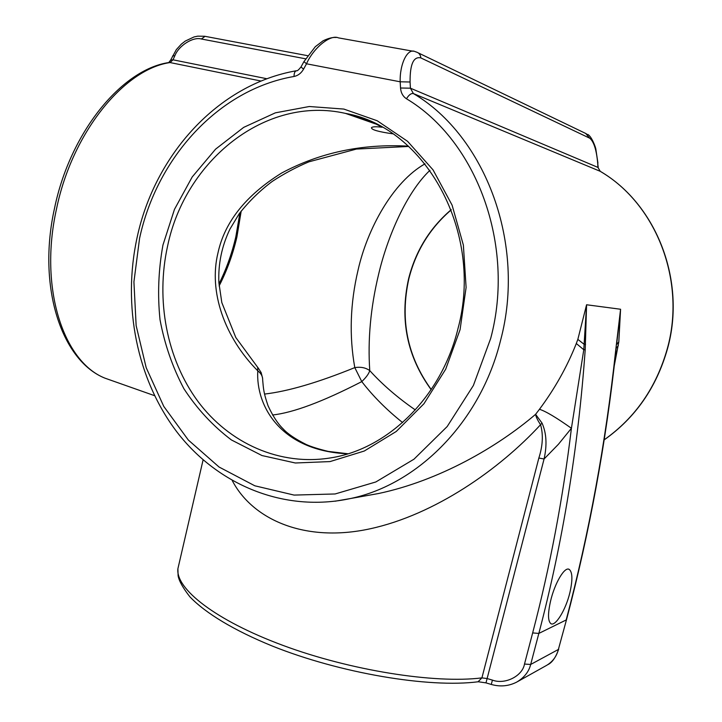 <?xml version="1.0" encoding="UTF-8"?>
<svg xmlns="http://www.w3.org/2000/svg" width="722" height="722" viewBox="0 0 722 722"><rect width="100%" height="100%" fill="white"/><g stroke="black" fill="none" stroke-linecap="round" stroke-linejoin="round"><path stroke-width="1.08" d="M550.597 600.948C547.754 613.51 547.845 621.073 550.859 623.646C555.362 626.822 565.867 609.801 569.938 592.41C572.754 579.82 572.519 572.158 569.252 569.423C564.712 566.165 554.731 583.196 550.597 600.948M360.35 496.763L378.445 493.541C439.048 480.735 497.133 447.207 535.598 414.32L539.46 409.284C554.713 388.806 566.896 367.128 576.012 344.259L577.844 339.385L586.58 304.765L585.208 349.665C578.25 447.739 562.79 542.33 538.838 633.42L566.192 619.963C589.179 532.926 605.668 443.236 615.64 350.874L620.577 309.251L618.817 341.84L614.269 365.738M264.523 394.077C287.943 391.369 318.032 382.543 354.791 367.606C349.105 335.91 350.197 303.393 358.067 270.064C367.245 229.091 392.813 181.953 425.032 163.822M429.978 170.302C406.82 192.088 387.407 236.527 378.527 274.658C370.594 307.78 367.669 339.773 369.763 370.621C382.552 384.682 397.741 397.795 415.321 409.934M347.823 453.813C280.768 450.862 255.705 406.089 257.781 370.837C224.533 337.436 208.459 291.544 217.981 252.88C224.695 221.934 245.913 195.319 281.634 173.036C319.837 152.568 362.101 143.606 408.417 146.16M382.109 127.234C375.783 126.476 372.236 126.648 371.451 127.749C371.415 129.761 378.527 131.783 392.777 133.823M542.042 423.11L535.598 414.32C535.986 416.892 537.646 420.348 540.561 424.707L542.042 423.11C546.5 433.128 547.177 445.095 544.072 459.002L487.115 678.545L492.422 680.115C504.931 684.871 522.475 676.144 524.497 664.05L532.656 632.923C550.029 566.716 562.943 498.505 571.418 428.281L558.44 444.256L544.072 459.002L538.856 458.028C542.809 445.664 543.377 434.554 540.561 424.707C499.398 469.417 434.725 514.813 369.989 528.82C305.262 542.899 252.817 519.939 232.276 480.626M402.587 422.56C386.658 409.861 373.057 396.216 361.776 381.604C323.005 401.594 293.249 412.731 272.501 415.006M413.174 51.244L338.419 37.869C330.387 34.087 313.33 48.067 306.516 63.798L303.935 61.632M598.213 167.612L597.681 162.946C596.453 149.761 593.791 141.503 589.693 138.173L420.836 57.904C413.525 56.253 409.934 64.285 410.078 82.001L400.178 81.794C399.645 63.969 407.551 47.805 415.024 51.578L415.042 51.587M532.656 632.923L538.838 633.42L530.679 664.466C528.865 671.74 524.235 677.606 516.79 682.055L516.79 682.064C508.721 686.189 500.22 686.983 491.276 684.447L485.978 682.877L487.115 678.545L481.917 677.877L478.045 681.785M517.503 681.658L546.653 665.35C552.709 661.686 556.617 656.388 558.377 649.466L566.553 619.521C589.513 532.565 605.966 443.064 615.911 350.991L615.64 350.874M172.495 56.063L174.886 55.675L172.982 59.809L266.959 78.761M616.633 344.493L620.577 309.251L586.58 304.765L583.782 349.737L585.208 349.665M615.875 351.009L616.2 345.874M492.422 680.115L491.276 684.447M576.309 343.51L583.782 349.737L571.418 428.281C556.283 417.542 545.633 411.206 539.46 409.284M618.312 345.676L616.218 348.157M369.763 370.621C365.765 367.688 360.783 366.686 354.791 367.606L361.776 381.604C366.162 377.425 368.825 373.761 369.763 370.621M408.742 146.449L356.415 149.066L308.863 161.845C296.182 167.197 284.017 173.695 272.356 181.348C260.046 190.518 248.991 201.321 239.181 213.775L229.948 229.1C221.798 246.13 218.107 263.927 218.865 282.483L221.816 302.581L235.805 337.517L257.655 367.29L257.781 370.837C261.165 373.427 262.799 376.487 262.673 380.007C263.467 388.58 263.422 392.308 268.061 405.791C272.889 416.161 277.898 423.832 283.078 428.805C287.455 433.705 295.127 438.922 306.119 444.454C311.191 446.747 318.573 449.066 328.266 451.412L347.968 453.768M241.202 211.023L236.888 237.06C232.872 254.37 226.952 270.669 219.109 285.957M431.151 389.654C407.064 356.605 399.546 319.629 408.607 278.737C415.61 251.012 429.807 227.99 451.214 209.669M380.584 126.395C369.339 120.366 357.67 116.034 345.585 113.417C265.461 95.151 185.112 160.726 167.594 246.049C155.609 300.162 166.719 358.996 197.846 401.288C229.118 443.299 279.892 466.421 331.29 457.784C387.867 448.84 441.422 397.109 457.928 328.853C484.245 232.231 425.105 127.081 345.585 113.417L376.288 124.175M162.955 245.02L174.462 209.389L192.214 176.944L215.58 149.156L243.675 127.379L275.38 112.831L309.296 106.513L343.834 109.067L377.209 120.755L407.56 141.304L433.065 169.905L452.098 205.147L463.371 245.101L466.105 287.446L460.076 329.647L445.7 369.186L423.94 403.76L396.234 431.485L364.303 451.015L330.044 461.584L295.343 462.992L261.951 455.537L231.419 439.951C212.873 425.917 197.034 408.832 183.902 388.707C172.567 367.254 164.607 344.268 160.022 319.729C157.45 294.766 158.434 269.866 162.955 245.02M178.885 564.442L177.901 568.719C175.482 588.701 215.111 620.243 282.88 645.369C350.495 670.503 434.933 683.833 481.917 677.877L538.856 458.028M301.011 66.947L300.993 66.984C298.565 69.962 297.085 71.207 296.543 70.72C294.865 71.126 294.034 73.039 294.062 76.469C218.288 89.438 156.755 158.082 139.572 238.368L133.922 281.914L136.142 325.604L146.187 367.669L163.768 406.396L188.334 440.05L219.055 467.017L254.803 485.789L294.089 495.084L335.125 493.965L375.837 481.962L413.968 459.201L447.198 426.522L473.379 385.494L490.707 338.374C515.562 245.372 476.565 140.519 406.468 98.77C408.896 94.871 411.206 93.138 413.39 93.562C485.825 136.395 526.284 244.559 500.545 340.486C480.518 421.856 418.002 484.39 350.621 498.505L335.008 501.221M604.206 439.797C635.27 417.785 656.298 387.461 667.272 348.816C686.423 280.885 656.127 203.893 600.262 171.331L600.415 171.43M261.102 81.054L170.085 62.561C124.292 69.041 72.182 132.397 56.515 208.92C38.717 288.394 63.653 361.921 104.952 378.157L114.175 381.415M600.217 171.304L597.96 167.414L600.262 171.331L413.39 93.562L410.421 88.192L597.96 167.414L597.681 162.946M305.577 58.807L201.348 38.997C193.099 36.542 178.74 45.621 174.886 55.675M524.497 664.05L530.679 664.466L558.377 649.466L566.508 619.666M410.078 82.001L410.421 88.192L400.529 88.003L400.178 81.794L306.516 63.798L303.574 69.141C301.218 73.202 298.051 75.648 294.062 76.469M400.529 88.003C400.9 92.786 402.876 96.378 406.468 98.77M589.693 138.173L585.885 133.66M154.517 395.656L104.952 378.157C61.55 360.856 36.966 286.869 54.538 208.207C70.115 132.55 121.476 69.61 168.668 62.57L170.085 62.561L172.982 59.809L170.636 60.097L168.767 62.543M420.836 57.904C420.556 54.98 419.193 53.067 416.738 52.164L416.053 51.993M307.626 55.684L205.066 36.335L201.348 38.997M336.262 37.481C332.833 37.129 328.438 38.23 323.086 40.793L315.306 46.704L303.917 61.668L300.993 66.984L303.574 69.141M577.844 339.385L584.315 344.457L585.542 344.313M618.817 341.84L616.624 344.565M218.956 283.954C226.356 269.116 231.988 253.368 235.841 236.717L239.948 212.71M451.268 209.822C429.987 228.116 415.854 251.085 408.86 278.737C399.817 319.575 407.28 356.506 431.242 389.528M203.099 459.896L177.901 568.719L178.108 575.777C179.02 580.921 182.946 587.934 189.895 596.823C205.653 613.303 234.388 630.568 272.194 645.991C339.701 673.084 428.715 688.219 478.271 681.758L485.978 682.877M296.3 70.765C217.728 84.501 154.698 155.221 137.117 237.457C122.226 305.587 136.81 379.546 177.215 432.37C217.737 484.805 284.152 512.963 350.621 498.505L378.445 493.541M667.48 348.771C686.442 281.372 656.749 204.922 601.255 171.944M667.471 348.798C656.497 387.461 635.405 417.821 604.188 439.869M568.539 569.171L569.252 569.423M597.933 163.154L595.948 149.824C596.02 147.839 591.453 135.871 587.573 134.364M418.137 52.832L586.426 133.805M170.636 60.097L176.303 49.656L181.348 44.123L185.283 41.064L194.047 36.939L197.729 36.163L204.732 36.271M416.738 52.164L415.033 51.578M558.711 649.141C555.787 657.399 552.177 662.57 547.863 664.637M262.591 378.184L261.147 372.588L258.043 367.724"/></g></svg>
